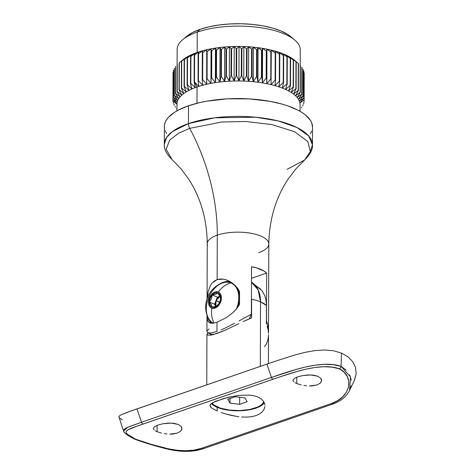 <?xml version="1.0" encoding="UTF-8"?>
<svg xmlns="http://www.w3.org/2000/svg" width="475" height="475" viewBox="0 0 475 475"><rect width="100%" height="100%" fill="white"/><g stroke="black" fill="none" stroke-linecap="round" stroke-linejoin="round"><path stroke-width="0.71" d="M300.206 65.206L300.259 49.792A61.548 23.465 -179.8 0 0 263.601 28.185A61.548 23.465 -179.8 0 0 197.232 32.11A61.548 23.465 0.2 0 1 294.815 40.09L290.819 36.706A57.154 21.791 -179.8 0 0 200.207 29.296L197.232 32.11L197.161 52.434A61.548 23.465 0.2 0 1 198.977 51.828A61.548 23.465 0.2 0 1 202.795 50.712A61.548 23.465 0.2 0 1 206.833 49.709A61.548 23.465 0.2 0 1 211.06 48.836A61.548 23.465 0.2 0 1 215.466 48.088A61.548 23.465 0.2 0 1 220.008 47.476A61.548 23.465 0.2 0 1 224.669 47.001A61.548 23.465 0.2 0 1 229.419 46.669A61.548 23.465 0.2 0 1 234.223 46.479A61.548 23.465 0.2 0 1 239.05 46.431A61.548 23.465 0.2 0 1 243.877 46.532A61.548 23.465 0.2 0 1 248.674 46.77A61.548 23.465 0.2 0 1 253.407 47.156A61.548 23.465 0.2 0 1 258.05 47.684A61.548 23.465 0.2 0 1 262.574 48.349A61.548 23.465 0.2 0 1 266.95 49.145A61.548 23.465 0.2 0 1 271.148 50.065A61.548 23.465 0.2 0 1 275.15 51.11A61.548 23.465 0.2 0 1 278.926 52.274A61.548 23.465 0.2 0 1 282.453 53.544A61.548 23.465 0.2 0 1 285.707 54.916A61.548 23.465 0.2 0 1 288.675 56.377A61.548 23.465 0.2 0 1 291.329 57.926A61.548 23.465 0.2 0 1 293.663 59.547A61.548 23.465 0.2 0 1 295.408 61.002M310.282 151.632L312.455 144.887L308.78 136.052L297.035 127.549L278.243 120.941L255.823 117.23L214.688 117.794L188.456 123.607L172.473 131.533L166.654 137.352L164.297 144.37C163.839 148.877 166.422 153.947 172.039 159.57L166.143 149.209L169.735 140.054L178.748 133.125L189.685 128.363A148.158 92.435 -109 0 1 217.295 235.155A30.774 11.733 -179.8 0 0 207.516 245.308M312.52 127.086L311.683 122.782L310.24 120.062L305.306 114.837L301.863 112.391L297.801 110.075L288.016 105.955L282.382 104.185L269.901 101.317L249.078 98.877L227.341 98.836L206.56 101.205L200.159 102.499L188.522 105.777A74.082 28.245 -179.8 0 0 164.362 126.54L164.297 144.37A74.082 28.245 0.2 0 1 188.456 123.607A74.082 28.245 0.2 0 1 268.333 118.887A74.082 28.245 0.2 0 1 312.455 144.887L312.52 127.057A74.082 28.245 -179.8 0 0 268.399 101.056A74.082 28.245 -179.8 0 0 188.522 105.777L188.456 123.607A6.597 4.115 71 0 0 189.685 128.363L221.76 122.004L245.67 121.481L271.878 124.563L294.53 131.706L307.853 141.544L310.288 151.608L304.612 160.033L287.037 169.349M298.437 63.549A65.615 25.021 0.2 0 1 298.502 63.603A65.615 25.021 -179.8 0 0 298.294 63.424A65.615 25.021 0.2 0 1 298.437 63.549L294.743 60.414A61.548 23.465 -179.8 0 0 293.663 59.547L298.294 63.424L298.199 90.452L293.544 94.092A61.548 23.465 0.2 0 1 295.539 95.778A61.548 23.465 0.2 0 1 297.178 97.518L301.732 94.151A65.615 25.021 0.2 0 1 301.868 94.335A65.615 25.021 -179.8 0 0 301.732 94.151L301.827 67.123A65.615 25.021 0.2 0 1 301.963 67.308A65.615 25.021 -179.8 0 0 301.827 67.123L301.732 94.151L297.178 97.518A61.548 23.465 0.2 0 1 298.46 99.293A61.548 23.465 0.2 0 1 299.375 101.11L303.715 98.01A65.615 25.021 0.2 0 1 303.768 98.2A65.615 25.021 -179.8 0 0 303.715 98.01L303.81 70.983A65.615 25.021 0.2 0 1 303.863 71.173A65.615 25.021 -179.8 0 0 303.81 70.983L303.715 98.01L299.375 101.11A61.548 23.465 0.2 0 1 299.909 102.938A61.548 23.465 0.2 0 1 300.063 104.785A61.548 23.465 -179.8 0 0 300.069 104.654A61.548 23.465 -179.8 0 0 299.909 102.938A61.548 23.465 -179.8 0 0 299.375 101.11A61.548 23.465 -179.8 0 0 298.46 99.293A61.548 23.465 -179.8 0 0 297.178 97.518A61.548 23.465 -179.8 0 0 295.539 95.778A61.548 23.465 -179.8 0 0 293.544 94.092A61.548 23.465 -179.8 0 0 291.211 92.471A61.548 23.465 -179.8 0 0 288.551 90.927A61.548 23.465 -179.8 0 0 285.588 89.46A61.548 23.465 -179.8 0 0 282.328 88.089A61.548 23.465 -179.8 0 0 278.801 86.818A61.548 23.465 -179.8 0 0 275.025 85.66A61.548 23.465 -179.8 0 0 271.029 84.615A61.548 23.465 -179.8 0 0 266.825 83.689A61.548 23.465 -179.8 0 0 262.449 82.893A61.548 23.465 -179.8 0 0 257.931 82.228A61.548 23.465 -179.8 0 0 253.288 81.706A61.548 23.465 -179.8 0 0 248.55 81.32A61.548 23.465 -179.8 0 0 243.758 81.077A61.548 23.465 -179.8 0 0 238.931 80.976A61.548 23.465 -179.8 0 0 234.098 81.023A61.548 23.465 -179.8 0 0 229.294 81.213A61.548 23.465 -179.8 0 0 224.55 81.546A61.548 23.465 -179.8 0 0 219.889 82.021A61.548 23.465 -179.8 0 0 215.347 82.632A61.548 23.465 -179.8 0 0 210.942 83.38A61.548 23.465 -179.8 0 0 206.708 84.259A61.548 23.465 -179.8 0 0 202.677 85.257A61.548 23.465 -179.8 0 0 198.859 86.379A61.548 23.465 -179.8 0 0 197.042 86.978L196.982 103.265L197.042 86.978L194.317 82.068A65.615 25.021 -179.8 0 0 194.127 82.133L195.29 87.608A61.548 23.465 0.2 0 1 197.042 86.978A61.548 23.465 0.2 0 1 198.859 86.379L194.501 82.003L194.596 54.975L198.977 51.828A61.548 23.465 -179.8 0 0 197.161 52.434A61.548 23.465 -179.8 0 0 195.409 53.063L194.222 55.106A65.615 25.021 0.2 0 1 194.596 54.975A65.615 25.021 -179.8 0 0 194.222 55.106L194.127 82.133A65.615 25.021 0.2 0 1 194.317 82.068A65.615 25.021 0.2 0 1 194.501 82.003A65.615 25.021 -179.8 0 0 194.317 82.068L197.042 86.978A61.548 23.465 -179.8 0 0 195.29 87.608L190.819 83.368L190.914 56.341L195.409 53.063A61.548 23.465 -179.8 0 0 192.102 54.399A61.548 23.465 -179.8 0 0 189.086 55.83L187.209 57.956A65.615 25.021 0.2 0 1 187.524 57.807L192.102 54.399L190.57 56.478A65.615 25.021 0.2 0 1 190.914 56.341A65.615 25.021 -179.8 0 0 190.57 56.478L190.475 83.505A65.615 25.021 0.2 0 1 190.819 83.368A65.615 25.021 -179.8 0 0 190.475 83.505L191.983 88.944L187.435 84.835L187.524 57.807A65.615 25.021 -179.8 0 0 187.209 57.956L187.114 84.983A65.615 25.021 0.2 0 1 187.435 84.835A65.615 25.021 -179.8 0 0 187.114 84.983L188.967 90.375A61.548 23.465 0.2 0 1 191.983 88.944A61.548 23.465 0.2 0 1 195.29 87.608A61.548 23.465 -179.8 0 0 191.983 88.944A61.548 23.465 -179.8 0 0 188.967 90.375L184.359 86.403L184.454 59.375L189.086 55.83A61.548 23.465 -179.8 0 0 186.372 57.344A61.548 23.465 -179.8 0 0 183.985 58.942L181.468 61.198A65.615 25.021 0.2 0 1 181.717 61.032L186.372 57.344L184.169 59.535A65.615 25.021 0.2 0 1 184.454 59.375A65.615 25.021 -179.8 0 0 184.169 59.535L184.074 86.563A65.615 25.021 0.2 0 1 184.359 86.403A65.615 25.021 -179.8 0 0 184.074 86.563L186.253 91.889L181.622 88.059L181.717 61.032A65.615 25.021 -179.8 0 0 181.468 61.198L181.373 88.225A65.615 25.021 0.2 0 1 181.622 88.059A65.615 25.021 -179.8 0 0 181.373 88.225L183.867 93.486A61.548 23.465 0.2 0 1 186.253 91.889A61.548 23.465 0.2 0 1 188.967 90.375A61.548 23.465 -179.8 0 0 186.253 91.889A61.548 23.465 -179.8 0 0 183.867 93.486L179.235 89.793L179.33 62.765L183.985 58.942A61.548 23.465 -179.8 0 0 182.602 60.022L179.811 62.356M268.114 326.948L268.458 333.296M268.458 333.325L267.716 324.823L266.481 320.643L266.647 273.054L251.495 278.279L266.647 273.054L264.1 271.088L256.417 267.853L251.536 266.695L251.37 314.278L249.298 318.808A32.971 22.497 -67.2 0 0 251.37 314.278L243.301 318.553L251.37 314.278L251.536 266.695A30.774 11.733 0.2 0 1 266.647 273.054L266.481 320.643L267.835 325.375M234.608 323.338L225.471 327.934L234.608 323.338M221.029 329.887L225.471 327.934L221.029 329.887M210.71 333.022L216.956 331.437L216.986 322.293L226.349 317.585L232.483 312.995L236.461 308.993L239.501 304.499L239.519 298.383L239.501 304.499L235.22 310.377L232.483 312.995L226.349 317.585L216.986 322.293L216.956 331.437L210.71 333.022L207.516 332.684L206.952 331.663L207.516 332.684L208.739 333.064M239.542 291.46L239.525 297.57L239.542 291.46L237.666 288.355L239.542 291.46M235.321 285.612L237.666 288.355L232.602 283.243L235.321 285.612M229.645 281.331L232.602 283.243L226.498 279.929L229.645 281.331M268.5 331.894L268.808 243.99A30.774 11.733 -179.8 0 0 250.479 233.189A30.774 11.733 -179.8 0 0 217.295 235.155L217.14 279.621L223.286 279.128L226.498 279.929M279.787 54.292L278.926 52.274A61.548 23.465 -179.8 0 0 275.15 51.11L279.395 54.174A65.615 25.021 0.2 0 1 279.787 54.292A65.615 25.021 -179.8 0 0 279.395 54.174L279.3 81.201A65.615 25.021 0.2 0 1 279.692 81.32L279.787 54.292L278.926 52.274L283.302 55.468A65.615 25.021 0.2 0 1 283.67 55.599L282.453 53.544L286.936 56.869A65.615 25.021 0.2 0 1 287.274 57.012L285.707 54.916A61.548 23.465 -179.8 0 0 282.453 53.544A61.548 23.465 -179.8 0 0 278.926 52.274L283.302 55.468L283.207 82.496A65.615 25.021 0.2 0 1 283.575 82.626L283.67 55.599A65.615 25.021 -179.8 0 0 283.302 55.468L283.207 82.496L278.801 86.818L279.692 81.32A65.615 25.021 -179.8 0 0 279.3 81.201L275.025 85.66A61.548 23.465 0.2 0 1 278.801 86.818A61.548 23.465 0.2 0 1 282.328 88.089A61.548 23.465 0.2 0 1 285.588 89.46L287.179 84.039L287.274 57.012A65.615 25.021 -179.8 0 0 286.936 56.869L286.841 83.897A65.615 25.021 0.2 0 1 287.179 84.039A65.615 25.021 -179.8 0 0 286.841 83.897L282.328 88.089L283.575 82.626A65.615 25.021 -179.8 0 0 283.207 82.496L278.801 86.818L279.692 81.32L279.787 54.292M293.562 60.141L291.329 57.926A61.548 23.465 -179.8 0 0 288.675 56.377L293.289 59.981A65.615 25.021 0.2 0 1 293.562 60.141A65.615 25.021 -179.8 0 0 293.289 59.981L293.194 87.008A65.615 25.021 0.2 0 1 293.467 87.168L293.562 60.141L291.329 57.926L295.967 61.667A65.615 25.021 0.2 0 1 296.21 61.833L293.663 59.547A61.548 23.465 -179.8 0 0 291.329 57.926L295.967 61.667L295.872 88.694A65.615 25.021 0.2 0 1 296.115 88.861L296.21 61.833A65.615 25.021 -179.8 0 0 295.967 61.667L295.872 88.694L291.211 92.471L293.467 87.168A65.615 25.021 -179.8 0 0 293.194 87.008L288.551 90.927A61.548 23.465 0.2 0 1 291.211 92.471A61.548 23.465 0.2 0 1 293.544 94.092L296.115 88.861A65.615 25.021 -179.8 0 0 295.872 88.694L291.211 92.471L293.467 87.168L293.562 60.141M290.581 58.532L288.675 56.377A61.548 23.465 -179.8 0 0 285.707 54.916L290.272 58.377A65.615 25.021 0.2 0 1 290.581 58.532A65.615 25.021 -179.8 0 0 290.272 58.377L290.178 85.405A65.615 25.021 0.2 0 1 290.486 85.559L290.581 58.532L288.675 56.377L293.289 59.981L293.194 87.008L288.551 90.927L290.486 85.559A65.615 25.021 -179.8 0 0 290.178 85.405L285.588 89.46A61.548 23.465 0.2 0 1 288.551 90.927L290.486 85.559L290.581 58.532M300.248 65.247A65.615 25.021 0.2 0 1 300.42 65.431A65.615 25.021 -179.8 0 0 300.248 65.247L300.152 92.275A65.615 25.021 0.2 0 1 300.325 92.453L300.42 65.431L300.325 92.453A65.615 25.021 -179.8 0 0 300.152 92.275L295.539 95.778L298.407 90.63L298.502 63.603L298.407 90.63A65.615 25.021 -179.8 0 0 298.199 90.452A65.615 25.021 0.2 0 1 298.407 90.63L295.539 95.778L300.152 92.275L300.248 65.247M303.014 69.035A65.615 25.021 0.2 0 1 303.109 69.225A65.615 25.021 -179.8 0 0 303.014 69.035L302.919 96.063A65.615 25.021 0.2 0 1 303.014 96.253L303.109 69.225L303.014 96.253A65.615 25.021 -179.8 0 0 302.919 96.063L298.46 99.293L301.868 94.335L301.963 67.308L301.868 94.335L298.46 99.293L302.919 96.063L303.014 69.035M304.196 72.942A65.615 25.021 0.2 0 1 304.214 73.132A65.615 25.021 -179.8 0 0 304.196 72.942L304.101 99.97A65.615 25.021 0.2 0 1 304.119 100.16L304.214 73.132L304.119 100.16A65.615 25.021 -179.8 0 0 304.101 99.97L299.909 102.938L303.768 98.2L303.863 71.173L303.768 98.2L299.909 102.938L304.101 99.97L304.196 72.942M177.127 105.943A61.548 23.465 0.2 0 1 176.967 104.102L172.971 99.435L173.066 72.408A65.615 25.021 0.2 0 1 173.09 72.212A65.615 25.021 -179.8 0 0 173.066 72.408L172.971 99.435A65.615 25.021 0.2 0 1 172.995 99.239L173.09 72.212L172.995 99.239A65.615 25.021 -179.8 0 0 172.971 99.435L176.967 104.102A61.548 23.465 0.2 0 1 177.193 102.262L172.995 99.239L177.193 102.262A61.548 23.465 0.2 0 1 177.792 100.433A61.548 23.465 0.2 0 1 178.766 98.634L174.313 95.35L174.408 68.323A65.615 25.021 -179.8 0 0 174.307 68.513A65.615 25.021 0.2 0 1 174.408 68.323L174.313 95.35A65.615 25.021 -179.8 0 0 174.212 95.54A65.615 25.021 0.2 0 1 174.313 95.35L178.766 98.634A61.548 23.465 0.2 0 1 180.108 96.864A61.548 23.465 0.2 0 1 181.812 95.148L177.211 91.592L177.306 64.564A65.615 25.021 -179.8 0 0 177.127 64.748A65.615 25.021 0.2 0 1 177.306 64.564L177.211 91.592A65.615 25.021 -179.8 0 0 177.033 91.776A65.615 25.021 0.2 0 1 177.211 91.592L181.812 95.148A61.548 23.465 0.2 0 1 183.867 93.486A61.548 23.465 -179.8 0 0 181.812 95.148A61.548 23.465 -179.8 0 0 180.108 96.864L175.572 93.45L175.661 66.423A65.615 25.021 -179.8 0 0 175.524 66.607A65.615 25.021 0.2 0 1 175.661 66.423L175.572 93.45A65.615 25.021 -179.8 0 0 175.429 93.634A65.615 25.021 0.2 0 1 175.572 93.45L180.108 96.864A61.548 23.465 -179.8 0 0 178.766 98.634A61.548 23.465 -179.8 0 0 177.792 100.433L173.452 97.286L173.547 70.258A65.615 25.021 -179.8 0 0 173.488 70.448A65.615 25.021 0.2 0 1 173.547 70.258L173.452 97.286A65.615 25.021 -179.8 0 0 173.393 97.476A65.615 25.021 0.2 0 1 173.452 97.286L177.792 100.433A61.548 23.465 -179.8 0 0 177.193 102.262A61.548 23.465 -179.8 0 0 176.967 104.102L172.942 101.205L173.037 74.177L172.942 101.205A65.615 25.021 -179.8 0 0 172.959 101.401A65.615 25.021 0.2 0 1 172.942 101.205L176.967 104.102A61.548 23.465 -179.8 0 0 176.967 104.227L176.943 110.865M179.117 62.938A65.615 25.021 0.2 0 1 179.33 62.765A65.615 25.021 -179.8 0 0 179.117 62.938L179.022 89.965A65.615 25.021 0.2 0 1 179.235 89.793A65.615 25.021 -179.8 0 0 179.022 89.965L181.812 95.148L179.022 89.965L179.117 62.938L179.799 62.368M202.748 52.6L206.833 49.709A61.548 23.465 -179.8 0 0 202.795 50.712L202.326 52.707A65.615 25.021 0.2 0 1 202.748 52.6A65.615 25.021 -179.8 0 0 202.326 52.707L202.231 79.735A65.615 25.021 0.2 0 1 202.653 79.628L202.748 52.6L206.833 49.709L206.726 51.698A65.615 25.021 0.2 0 1 207.171 51.609L211.06 48.836L211.322 50.825A65.615 25.021 0.2 0 1 211.785 50.748L215.466 48.088A61.548 23.465 -179.8 0 0 211.06 48.836A61.548 23.465 -179.8 0 0 206.833 49.709L206.631 78.725A65.615 25.021 0.2 0 1 207.076 78.636L207.171 51.609A65.615 25.021 -179.8 0 0 206.726 51.698L206.708 84.259L202.653 79.628A65.615 25.021 -179.8 0 0 202.231 79.735L202.677 85.257A61.548 23.465 0.2 0 1 206.708 84.259A61.548 23.465 0.2 0 1 210.942 83.38A61.548 23.465 0.2 0 1 215.347 82.632L211.69 77.775L211.785 50.748A65.615 25.021 -179.8 0 0 211.322 50.825L211.232 77.853A65.615 25.021 0.2 0 1 211.69 77.775A65.615 25.021 -179.8 0 0 211.232 77.853L210.942 83.38L207.076 78.636A65.615 25.021 -179.8 0 0 206.631 78.725L206.708 84.259L202.653 79.628L202.748 52.6M198.55 53.728L202.795 50.712A61.548 23.465 -179.8 0 0 198.977 51.828L198.152 53.841A65.615 25.021 0.2 0 1 198.55 53.728A65.615 25.021 -179.8 0 0 198.152 53.841L198.057 80.869A65.615 25.021 0.2 0 1 198.455 80.756L198.55 53.728L202.795 50.712L202.326 52.707L202.231 79.735L202.677 85.257L198.455 80.756A65.615 25.021 -179.8 0 0 198.057 80.869L198.859 86.379A61.548 23.465 0.2 0 1 202.677 85.257L198.455 80.756L198.55 53.728M221.481 49.453L224.669 47.001A61.548 23.465 -179.8 0 0 220.008 47.476L220.994 49.507A65.615 25.021 0.2 0 1 221.481 49.453A65.615 25.021 -179.8 0 0 220.994 49.507L220.899 76.534A65.615 25.021 0.2 0 1 221.386 76.481L221.481 49.453L224.669 47.001L226.005 49.068A65.615 25.021 0.2 0 1 226.504 49.032L229.419 46.669L231.099 48.782A65.615 25.021 0.2 0 1 231.598 48.759L234.223 46.479A61.548 23.465 -179.8 0 0 229.419 46.669A61.548 23.465 -179.8 0 0 224.669 47.001L226.005 49.068L225.91 76.095A65.615 25.021 0.2 0 1 226.409 76.059L226.504 49.032A65.615 25.021 -179.8 0 0 226.005 49.068L225.91 76.095L224.55 81.546L221.386 76.481A65.615 25.021 -179.8 0 0 220.899 76.534L219.889 82.021A61.548 23.465 0.2 0 1 224.55 81.546A61.548 23.465 0.2 0 1 229.294 81.213A61.548 23.465 0.2 0 1 234.098 81.023L231.503 75.786L231.598 48.759A65.615 25.021 -179.8 0 0 231.099 48.782L231.004 75.81A65.615 25.021 0.2 0 1 231.503 75.786A65.615 25.021 -179.8 0 0 231.004 75.81L229.294 81.213L226.409 76.059A65.615 25.021 -179.8 0 0 225.91 76.095L224.55 81.546L224.669 47.001L224.55 81.546L221.386 76.481L221.481 49.453M216.564 50.029L220.008 47.476A61.548 23.465 -179.8 0 0 215.466 48.088L216.089 50.095A65.615 25.021 0.2 0 1 216.564 50.029A65.615 25.021 -179.8 0 0 216.089 50.095L215.994 77.122A65.615 25.021 0.2 0 1 216.469 77.057L216.564 50.029L220.008 47.476L219.889 82.021L216.469 77.057A65.615 25.021 -179.8 0 0 215.994 77.122L215.347 82.632A61.548 23.465 0.2 0 1 219.889 82.021L216.469 77.057L216.564 50.029M241.894 48.676L243.877 46.532A61.548 23.465 -179.8 0 0 239.05 46.431L241.389 48.67A65.615 25.021 0.2 0 1 241.894 48.676A65.615 25.021 -179.8 0 0 241.389 48.67L241.294 75.697A65.615 25.021 0.2 0 1 241.799 75.703L241.894 48.676L243.877 46.532L246.525 48.842A65.615 25.021 0.2 0 1 247.024 48.866L248.674 46.77L251.607 49.168A65.615 25.021 0.2 0 1 252.1 49.21L253.407 47.156A61.548 23.465 -179.8 0 0 248.674 46.77A61.548 23.465 -179.8 0 0 243.877 46.532L246.525 48.842L246.43 75.869A65.615 25.021 0.2 0 1 246.929 75.893L247.024 48.866A65.615 25.021 -179.8 0 0 246.525 48.842L246.43 75.869L243.758 81.077L241.799 75.703A65.615 25.021 -179.8 0 0 241.294 75.697L238.931 80.976A61.548 23.465 0.2 0 1 243.758 81.077A61.548 23.465 0.2 0 1 248.55 81.32A61.548 23.465 0.2 0 1 253.288 81.706L252.011 76.237L252.1 49.21A65.615 25.021 -179.8 0 0 251.607 49.168L251.513 76.196A65.615 25.021 0.2 0 1 252.011 76.237A65.615 25.021 -179.8 0 0 251.513 76.196L248.55 81.32L246.929 75.893A65.615 25.021 -179.8 0 0 246.43 75.869L243.758 81.077L243.877 46.532L243.758 81.077L241.799 75.703L241.894 48.676M236.74 48.64L239.05 46.431A61.548 23.465 -179.8 0 0 234.223 46.479L236.235 48.646A65.615 25.021 0.2 0 1 236.74 48.64A65.615 25.021 -179.8 0 0 236.235 48.646L236.14 75.673A65.615 25.021 0.2 0 1 236.645 75.668L236.74 48.64L239.05 46.431L238.931 80.976L236.645 75.668A65.615 25.021 -179.8 0 0 236.14 75.673L234.098 81.023A61.548 23.465 0.2 0 1 238.931 80.976L236.645 75.668L236.74 48.64M261.98 50.344L262.574 48.349A61.548 23.465 -179.8 0 0 258.05 47.684L261.511 50.279A65.615 25.021 0.2 0 1 261.98 50.344A65.615 25.021 -179.8 0 0 261.511 50.279L261.416 77.306A65.615 25.021 0.2 0 1 261.891 77.372L261.98 50.344L262.574 48.349L266.267 51.051A65.615 25.021 0.2 0 1 266.724 51.134L266.95 49.145L270.851 51.959A65.615 25.021 0.2 0 1 271.29 52.054L271.148 50.065A61.548 23.465 -179.8 0 0 266.95 49.145A61.548 23.465 -179.8 0 0 262.574 48.349L266.267 51.051L266.172 78.078A65.615 25.021 0.2 0 1 266.629 78.161L266.724 51.134A65.615 25.021 -179.8 0 0 266.267 51.051L266.172 78.078L262.449 82.893L261.891 77.372A65.615 25.021 -179.8 0 0 261.416 77.306L257.931 82.228A61.548 23.465 0.2 0 1 262.449 82.893A61.548 23.465 0.2 0 1 266.825 83.689A61.548 23.465 0.2 0 1 271.029 84.615L271.29 52.054A65.615 25.021 -179.8 0 0 270.851 51.959L270.756 78.987A65.615 25.021 0.2 0 1 271.195 79.082A65.615 25.021 -179.8 0 0 270.756 78.987L266.825 83.689L266.629 78.161A65.615 25.021 -179.8 0 0 266.172 78.078L262.449 82.893L262.574 48.349L262.449 82.893L261.891 77.372L261.98 50.344M257.1 49.703L258.05 47.684A61.548 23.465 -179.8 0 0 253.407 47.156L256.613 49.649A65.615 25.021 0.2 0 1 257.1 49.703A65.615 25.021 -179.8 0 0 256.613 49.649L256.524 76.677A65.615 25.021 0.2 0 1 257.005 76.73L257.1 49.703L258.05 47.684L257.931 82.228L257.005 76.73A65.615 25.021 -179.8 0 0 256.524 76.677L253.288 81.706A61.548 23.465 0.2 0 1 257.931 82.228L257.005 76.73L257.1 49.703M271.148 50.065L275.233 53.004A65.615 25.021 0.2 0 1 275.654 53.111L275.15 51.11A61.548 23.465 -179.8 0 0 271.148 50.065L275.233 53.004L275.138 80.032A65.615 25.021 0.2 0 1 275.559 80.138L275.654 53.111A65.615 25.021 -179.8 0 0 275.233 53.004L275.138 80.032L271.029 84.615A61.548 23.465 0.2 0 1 275.025 85.66L275.559 80.138A65.615 25.021 -179.8 0 0 275.138 80.032L271.029 84.615L271.148 50.065M304.089 101.929A65.615 25.021 0.2 0 1 304.065 102.125A65.615 25.021 -179.8 0 0 304.089 101.929L304.095 100.189L304.089 101.929M302.848 105.824A65.615 25.021 0.2 0 1 302.747 106.014A65.615 25.021 -179.8 0 0 302.848 105.824L302.854 104.838L302.848 105.824M303.668 103.888A65.615 25.021 0.2 0 1 303.608 104.078A65.615 25.021 -179.8 0 0 303.668 103.888L303.673 102.541L303.668 103.888M301.631 107.73A65.615 25.021 0.2 0 1 301.494 107.914A65.615 25.021 -179.8 0 0 301.631 107.73L301.637 107.071L301.631 107.73M175.192 107.029L175.198 106.329L175.192 107.029A65.615 25.021 -179.8 0 0 175.328 107.219A65.615 25.021 0.2 0 1 175.192 107.029M176.736 108.912L176.736 108.514L176.736 108.912A65.615 25.021 -179.8 0 0 176.908 109.09A65.615 25.021 0.2 0 1 176.736 108.912M173.292 103.164L173.298 101.769L173.292 103.164A65.615 25.021 -179.8 0 0 173.345 103.36A65.615 25.021 0.2 0 1 173.292 103.164M174.046 105.112L174.046 104.078L174.046 105.112A65.615 25.021 -179.8 0 0 174.141 105.302A65.615 25.021 0.2 0 1 174.046 105.112M174.307 68.513L174.212 95.54L177.792 100.433L174.212 95.54L174.307 68.513M173.488 70.448L173.393 97.476L177.193 102.262L173.393 97.476L173.488 70.448M177.127 64.748L177.033 91.776L180.108 96.864L177.033 91.776L177.127 64.748M175.524 66.607L175.429 93.634L178.766 98.634L175.429 93.634L175.524 66.607M297.178 97.518L300.325 92.453L297.178 97.518M299.375 101.11L303.014 96.253L299.375 101.11M207.082 331.033L209.018 328.878M212.467 334.798L207.516 332.684M243.301 318.553L239.014 320.94M208.145 291.656L207.254 298.057L208.145 291.656L210.443 285.451L212.23 282.934L217.14 279.621L217.295 235.155A30.774 11.733 -179.8 0 0 207.254 243.776C206.94 219.129 200.646 197.452 188.379 178.731L180.957 168.756L172.039 159.57L166.143 149.209L169.735 140.054L178.748 133.125L189.685 128.363A6.597 4.115 -109 0 1 188.456 123.607L188.522 105.777L178.802 109.862L174.782 112.159L168.613 117.153L166.523 119.807L165.128 122.52L164.439 125.275L164.463 128.048M209.784 322.935L212.082 323.309L216.986 322.293L212.082 323.309L208.964 322.472L207.45 319.942L207.023 315.691A23.079 15.746 -67.2 0 0 211.743 323.309M290.926 36.795L287.654 34.396L280.951 30.952L272.626 28.067L262.996 25.852L252.439 24.397L241.348 23.75L230.161 23.94L219.302 24.955L209.19 26.766L200.207 29.296L192.713 32.448L186.657 36.367M181.931 60.604A61.548 23.465 0.2 0 1 183.985 58.942A61.548 23.465 0.2 0 1 186.372 57.344A61.548 23.465 0.2 0 1 189.086 55.83A61.548 23.465 0.2 0 1 192.102 54.399A61.548 23.465 0.2 0 1 195.409 53.063A61.548 23.465 0.2 0 1 197.161 52.434L197.232 32.11A61.548 23.465 -179.8 0 0 177.157 49.358L177.104 65.123M165.199 130.809L166.636 133.528M310.353 133.79L311.748 131.07M258.768 252.617A30.774 11.733 -179.8 0 0 268.547 242.458A30.774 11.733 -179.8 0 0 248.609 232.898A30.774 11.733 -179.8 0 0 217.295 235.155A148.158 92.435 71 0 0 189.685 128.363L221.76 122.004L245.67 121.481L271.878 124.563L294.53 131.706L307.853 141.544L310.288 151.608L304.612 160.033L295.622 169.159L288.135 179.081C275.738 197.713 269.295 219.349 268.808 243.99M182.673 39.698A61.548 23.465 0.2 0 1 197.232 32.11L200.207 29.296A57.154 21.791 -179.8 0 0 186.687 36.343L182.673 39.698M212.865 333.925L213.548 334.525M211.143 322.798L209.416 320.839L207.023 315.691L207.266 319.052L208.038 321.415M218.072 285.113L223.357 282.239L228.641 281.467M230.274 281.693A23.079 15.746 -67.2 0 0 218.369 284.893M210.443 285.451L212.23 282.934L214.486 280.945L217.14 279.621L220.121 279.009L223.286 279.128M210.3 323.113L208.964 322.472M266.724 51.134L266.825 83.689L266.724 51.134M266.95 49.145L270.851 51.959L270.756 78.987L266.825 83.689L266.95 49.145M258.05 47.684L261.511 50.279L261.416 77.306L257.931 82.228L258.05 47.684M253.407 47.156L256.613 49.649L256.524 76.677L253.288 81.706L253.407 47.156L253.288 81.706L252.011 76.237L252.1 49.21L253.407 47.156M247.024 48.866L248.674 46.77L248.55 81.32L246.929 75.893L247.024 48.866M248.674 46.77L251.607 49.168L251.513 76.196L248.55 81.32L248.674 46.77M239.05 46.431L241.389 48.67L241.294 75.697L238.931 80.976L239.05 46.431M234.223 46.479L236.235 48.646L236.14 75.673L234.098 81.023L234.223 46.479L234.098 81.023L231.503 75.786L231.598 48.759L234.223 46.479M226.504 49.032L229.419 46.669L229.294 81.213L226.409 76.059L226.504 49.032M229.419 46.669L231.099 48.782L231.004 75.81L229.294 81.213L229.419 46.669M220.008 47.476L220.994 49.507L220.899 76.534L219.889 82.021L220.008 47.476M215.466 48.088L216.089 50.095L215.994 77.122L215.347 82.632L215.466 48.088L215.347 82.632L211.69 77.775L211.785 50.748L215.466 48.088M207.171 51.609L211.06 48.836L210.942 83.38L207.076 78.636L207.171 51.609M211.06 48.836L210.942 83.38L211.06 48.836M198.977 51.828L198.152 53.841L198.057 80.869L198.859 86.379L194.501 82.003L194.596 54.975L198.977 51.828M190.914 56.341L195.409 53.063L194.222 55.106L194.127 82.133L195.29 87.608L190.819 83.368L190.914 56.341M192.102 54.399L190.57 56.478L190.475 83.505L191.983 88.944L187.435 84.835L187.524 57.807L192.102 54.399M184.454 59.375L189.086 55.83L187.209 57.956L187.114 84.983L188.967 90.375L184.359 86.403L184.454 59.375M186.372 57.344L184.169 59.535L184.074 86.563L186.253 91.889L181.622 88.059L181.717 61.032L186.372 57.344M179.33 62.765L183.985 58.942L181.468 61.198L181.373 88.225L183.867 93.486L179.235 89.793L179.33 62.765M296.21 61.833L293.663 59.547L298.294 63.424L298.199 90.452L293.544 94.092L296.115 88.861L296.21 61.833M285.707 54.916L290.272 58.377L290.178 85.405L285.588 89.46L287.179 84.039L287.274 57.012L285.707 54.916M283.67 55.599L282.453 53.544L286.936 56.869L286.841 83.897L282.328 88.089L283.575 82.626L283.67 55.599M275.15 51.11L279.395 54.174L279.3 81.201L275.025 85.66L275.559 80.138L275.654 53.111L275.15 51.11M243.2 321.527L251.566 317.983L251.631 299.25A30.774 11.733 0.2 0 1 260.538 301.851A30.774 20.995 -67.2 0 0 251.483 282.197L258.168 289.928L260.538 301.851A30.774 11.733 -179.8 0 0 251.631 299.25L251.566 317.983L245.343 320.518M210.746 335.142L216.891 333.492L225.245 330.155L238.842 323.653L225.245 330.155L213.477 334.548L210.746 335.142L207.527 335.107L206.981 334.626L207.07 333.973L208.347 332.916M207.498 335.095L206.946 334.311M260.312 366.373L260.538 301.851L260.312 366.373M266.445 305.484A30.774 11.733 -179.8 0 0 260.538 301.851L266.445 305.484L266.38 324.217L266.445 305.484L266.053 300.443L266.445 305.484M267.122 326.129L267.698 328.1L267.122 326.129M267.805 328.546L268.114 330.107M268.387 363.589L268.488 334.703M206.981 334.626L207.765 333.254M209.902 333.717A35.174 23.993 -67.2 0 0 211.102 335.083L209.902 333.717M264.575 346.714L266.588 343.562L267.858 339.969L268.44 336.116M257.082 286.645L260.288 288.842M261.986 290.658L264.866 295.872L266.053 300.443L264.866 295.872L262.075 290.771L251.483 282.12M219.23 302.165L215.953 300.829L219.23 302.165M215.84 306.428L215.359 304.321L216.006 300.687L219.747 302.165L216.006 300.687L218.061 297.587L220.109 296.263L216.006 300.687L215.828 306.411M236.574 308.578L236.574 308.578A21.981 14.998 -67.2 0 0 230.725 282.868A21.981 14.998 112.8 0 1 231.076 283.005A21.981 14.998 112.8 0 1 236.574 308.578A21.981 14.998 112.8 0 1 236.348 309.124A21.981 14.998 -67.2 0 0 236.574 308.578M208.513 297.956A21.981 14.998 112.8 0 1 230.725 282.868A21.981 14.998 -67.2 0 0 222.395 283.023C208.768 287.601 201.715 304.356 207.961 317.306A21.981 14.998 -67.2 0 0 213.34 323.214A21.981 14.998 112.8 0 1 208.513 297.956M231.467 283.177L234.044 284.608L236.212 286.763L237.88 289.566L238.99 292.909L239.495 296.661L239.376 300.675L238.011 306.981A21.981 14.998 -67.2 0 0 231.812 283.32L231.076 283.005M218.233 292A25.317 18.507 -69.3 0 1 230.725 282.868A25.317 18.507 110.7 0 0 218.233 292L220.115 293.419L221.213 295.854L221.368 298.935L220.548 302.189L218.886 305.122L216.63 307.289L214.118 308.358L211.743 308.168A8.716 5.943 112.8 0 1 209.428 297.979A8.716 5.943 112.8 0 1 218.233 292A8.716 5.943 112.8 0 1 220.548 302.189A8.716 5.943 112.8 0 1 211.743 308.168L209.867 306.749L208.763 304.315L208.608 301.233L209.428 297.979L211.09 295.046L213.352 292.879L215.858 291.81L218.233 292M214.053 323.095A25.317 18.507 -69.3 0 1 211.743 308.168A25.317 18.507 110.7 0 0 214.053 323.095M220.424 300.069L220.614 298.146A7.612 5.195 112.8 0 1 220.519 299.44A7.612 5.195 112.8 0 1 219.848 301.922A7.612 5.195 112.8 0 1 218.393 304.487A7.612 5.195 112.8 0 1 217.782 305.211A7.612 5.195 112.8 0 1 212.153 307.153L216.327 306.203L218.951 303.691L220.418 300.034L220.614 298.146L219.901 295.86L217.823 293.016L215.709 294.274L212.2 294.957L211.47 298.781L209.362 302.023A7.612 5.195 112.8 0 1 212.2 294.957A7.612 5.195 112.8 0 1 217.823 293.016A7.612 5.195 112.8 0 1 220.614 298.146L219.872 294.886L217.823 293.016L215.015 293.045L212.2 294.957L210.128 298.247L209.362 302.023L211.452 304.885L212.153 307.153A7.612 5.195 112.8 0 1 209.362 302.023L210.104 305.282L212.153 307.153L214.967 307.123L217.782 305.211L215.644 306.476L212.153 307.153L211.452 304.885L209.362 302.023L214.546 304.208L215.763 306.434L214.546 304.208L217.384 297.142L214.546 304.208L209.362 302.023L211.47 298.781L212.2 294.957L217.384 297.142L212.2 294.957L215.709 294.274L217.823 293.016L220.43 297.101L220.424 300.069M220.079 296.21L217.384 297.142L220.079 296.21M217.182 407.318L217.396 406.986L217.182 407.318A27.479 10.474 -179.8 0 0 244.512 410.471A27.479 10.474 -179.8 0 0 264.29 402.711A27.479 10.474 0.2 0 1 244.512 410.471A27.479 10.474 0.2 0 1 217.182 407.318L217.17 410.982L217.182 407.318A27.479 10.474 0.2 0 1 211.375 403.507A27.479 10.474 -179.8 0 0 217.182 407.318M221.196 412.514L225.851 413.992L221.196 412.514M230.903 415.298L225.851 413.992L236.217 416.338L230.903 415.298M238.883 416.712L236.217 416.338L238.883 416.712M246.768 417.121L241.561 416.979L246.768 417.121L251.655 416.67L246.768 417.121M255.977 415.607L251.655 416.67L255.977 415.607L259.605 413.927L262.354 411.742L259.605 413.927M264.142 409.189L262.354 411.742L264.142 409.189L264.913 406.434L264.142 409.189M264.908 405.044L264.64 403.673L264.908 405.044M263.322 401.06L264.64 403.673L263.322 401.06L261.007 398.786L263.322 401.06M238.735 395.408L249.114 395.081L253.739 395.728L257.771 396.981L261.007 398.786L257.771 396.981L253.739 395.728L249.114 395.081L238.735 395.408L228.154 397.349L215.323 401.387L210.781 404.023L210.015 405.306L210.294 406.624L211.612 408.001L210.027 405.959L210.888 403.916M301.251 384.97L296.75 383.545L296.774 377.197L296.75 383.545L301.251 384.97M306.654 385.848L303.881 385.492L306.654 385.848M312.158 385.908L309.439 385.997L316.932 384.976L312.158 385.908M320.239 383.123L316.932 384.976L320.239 383.123L321.581 380.701L321.177 381.953M321.438 379.448L321.581 380.701L320.75 378.242L321.438 379.448M317.864 376.265L320.75 378.242L317.864 376.265L313.375 375.137L307.972 374.971L302.468 375.63L297.683 376.865L294.369 378.421L293.033 380.113L293.176 380.986L293.033 380.113L294.369 378.421L297.683 376.865L302.468 375.63L310.733 374.935L317.864 376.265M161.571 433.123L157.077 431.698L157.1 425.357L157.077 431.698L161.571 433.123M166.98 434.008L164.208 433.651L166.98 434.008M172.484 434.067L169.765 434.15L177.258 433.129L172.484 434.067M180.565 431.276L177.258 433.129L180.565 431.276L181.907 428.86L181.503 430.107M181.759 427.601L181.907 428.86L181.076 426.396L181.759 427.601M178.19 424.418L181.076 426.396L178.19 424.418L173.702 423.29L168.298 423.124L162.794 423.783L158.009 425.018L154.696 426.574L153.36 428.272L153.502 429.139L153.36 428.272L154.696 426.574L158.009 425.018L162.794 423.783L171.059 423.094L178.19 424.418M137.21 426.093L280.66 376.633L297.231 371.414L306.143 369.122L315.056 367.466L323.802 366.718L331.978 367.133L339.453 368.82L344.185 372.269L347.373 376.645L348.852 381.692L348.519 386.965L346.429 392.124L342.754 396.767L337.666 400.639L331.396 403.518L201.465 448.311L194.222 450.092L186.2 450.739L177.662 450.312L168.768 448.94L151.133 444.303L135.488 439.137L127.555 434.376L126.071 432.618L126.392 431.098L128.47 429.596L137.21 426.093M155.396 430.872L157.077 431.698L155.396 430.872M295.07 382.713L296.75 383.545L295.07 382.713M118.845 417.246L118.839 416.545L120.472 415.079L126.778 412.46L275.316 361.214L294.672 355.015L304.962 352.367L315.127 350.568L324.811 349.968L333.693 350.799L341.466 353.103L347.943 356.79L352.782 361.73L355.579 367.561L356.167 373.902L354.243 380.766M122.253 419.817L119.445 418.048M123.803 429.721L125.851 428.195L129.604 426.52L141.502 422.245L136.966 408.898L266.897 364.105L271.433 377.447L141.502 422.245L136.966 408.898L129.794 411.386L120.472 415.079L118.839 416.545L123.548 431.074C123.844 431.745 123.571 433.449 134.55 439.09M127.912 434.655L127.199 434.239M275.316 361.214L266.897 364.105L271.433 377.447L296.667 369.301L306.084 366.878L315.477 365.115L324.662 364.301L333.242 364.675L341.092 366.35L341.466 353.103L333.693 350.799L324.811 349.968L315.127 350.568L304.962 352.367L294.672 355.015L275.316 361.214M351.114 385.837L349.564 390.373L354.516 380.178L356.167 373.902L355.579 367.561L352.782 361.73L347.943 356.79L341.466 353.103L341.092 366.35L346.144 370.102M349.618 374.805L351.31 380.202M154.191 430.012L153.502 429.139M293.865 381.858L293.176 380.986M212.568 402.723L223.286 398.644L236.449 395.717M210.027 405.959L210.015 405.306M217.17 410.982L211.612 408.001M349.553 390.397L350.532 376.96L341.092 366.35L340.575 367.887L339.453 368.82L340.575 367.887L341.092 366.35C321.557 359.545 290.522 370.933 271.433 377.447A2.197 1.372 71 0 0 273.41 379.103C291.377 373 320.773 362.075 339.453 368.82C355.051 376.509 350.354 397.83 331.396 403.518A2.197 1.372 71 0 0 332.791 404.088A2.197 1.372 -109 0 1 331.396 403.518L201.465 448.311A2.197 1.372 71 0 0 202.873 448.875L332.803 404.082C340.801 401.233 346.388 396.667 349.564 390.373M203.448 448.323A2.197 1.372 -109 0 1 202.861 448.881A2.197 1.372 -109 0 1 201.465 448.311C183.493 455.353 154.167 445.764 135.488 439.137L134.372 438.977L135.488 439.137C119.89 431.336 124.521 430.522 143.48 423.902L273.41 379.103A2.197 1.372 -109 0 1 271.433 377.447L141.502 422.245A2.197 1.372 71 0 0 143.48 423.902A2.197 1.372 -109 0 1 141.502 422.245L127.757 427.28L123.548 431.062M333.379 403.53A2.197 1.372 -109 0 1 332.803 404.082M229.496 410.085A26.38 10.058 0.2 0 1 212.01 403.061L214.059 405.08L220.483 408.162L229.496 410.085L239.721 410.554L249.612 409.492L257.652 407.069L260.579 405.454L262.622 403.649L263.72 401.642A26.38 10.058 0.2 0 1 229.496 410.085M244.987 397.937L247.16 401.725L239.661 404.314L229.983 403.109L227.81 399.327L235.309 396.738L244.987 397.937L247.16 401.725L239.661 404.314L239.685 397.278L239.661 404.314L229.983 403.109L230.001 398.567L229.983 403.109L227.81 399.327L235.309 396.738L244.987 397.937M312.455 144.887C312.883 149.399 310.27 154.446 304.612 160.033M300.069 104.654L300.046 111.293M206.952 331.681L207.011 314.889M207.064 298.597L207.254 243.776M206.94 334.424L206.762 384.833M134.71 439.161C144.465 442.789 155.616 446.15 168.168 449.249C181.147 452.194 192.719 452.069 202.873 448.875"/></g></svg>
